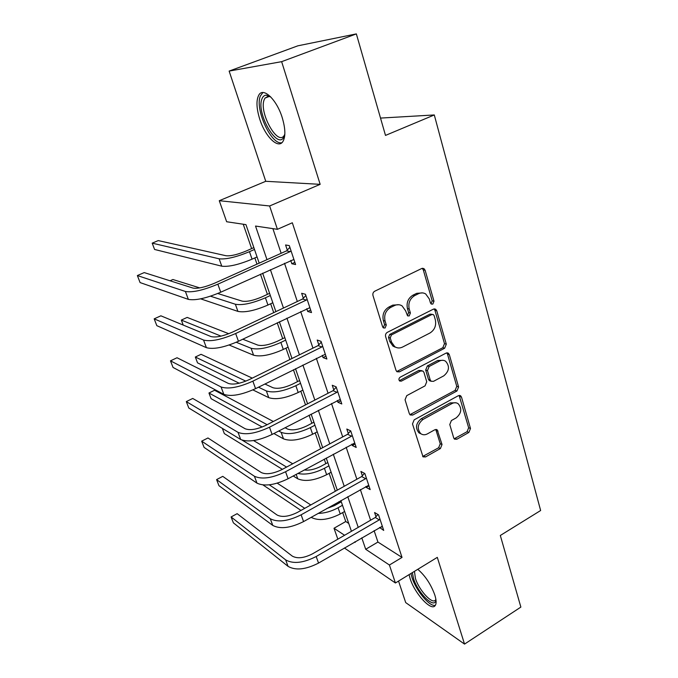 <?xml version="1.0" encoding="UTF-8"?>
<svg xmlns="http://www.w3.org/2000/svg" width="678" height="678" viewBox="0 0 678 678"><rect width="100%" height="100%" fill="white"/><g stroke="black" fill="none" stroke-linecap="round" stroke-linejoin="round"><path stroke-width="1.02" d="M432.818 304.1L433.996 301.202L425.114 270.225L423.92 268.581L421.716 268.513L374.722 291.218C373.154 292.176 372.578 293.599 372.968 295.489L382.629 326.872L383.358 327.915L385.087 327.999L386.299 325.042L385.07 321.025C383.841 315.075 385.68 310.566 390.587 307.481L394.511 305.549C397.181 304.312 399.706 304.422 402.079 305.88L405.605 310.795L407.554 315.855L409.198 315.923L410.393 312.999L409.207 309.007C408.037 303.1 409.859 298.634 414.673 295.608L418.504 293.71C421.038 292.532 423.436 292.616 425.708 293.955L429.327 298.99L430.471 302.964L431.25 304.049L432.818 304.1M431.013 303.685L432.183 300.795L423.309 269.903L422.216 268.327M383.375 327.516L384.579 324.567L383.35 320.558L385.07 321.025M407.436 315.482L408.631 312.558L407.444 308.575L409.207 309.007M409.08 574.63L410.131 578.614C414.555 593.284 431.115 611.539 435.106 605.683C436.53 603.793 436.429 600.233 434.81 594.987C430.903 584.275 425.225 575.715 417.775 569.308M282.218 117.625C276.794 99.793 263.539 87.055 258.988 94.767C256.072 99.929 256.326 108.073 259.759 119.201C265.123 136.405 277.988 149.245 282.811 141.677C285.726 136.82 285.523 128.803 282.218 117.625M453.718 437.937L454.531 439.166L456.879 439.225L468.879 432.445L470.49 428.479L461.489 397.096L460.591 395.766L458.311 395.715L414.156 419.843L412.495 423.936L423.038 456.853L425.53 456.947L440.403 448.539L442.039 444.522L437.191 429.852L434.776 429.776L427.352 433.903C424.945 435.14 422.741 435.056 420.741 433.64C416.834 428.725 417.572 423.996 422.97 419.462L451.989 403.546C454.209 402.41 456.26 402.461 458.142 403.707C462.167 408.546 461.506 413.275 456.158 417.894L451.404 420.529L449.777 424.538L453.718 437.937M374.103 530.628L377.934 542.061L402.02 557.426L389.418 565.02L395.418 582.987L344.39 547.985M356.357 33.9L281.641 61.664L229.139 71.08L297.837 45.824L356.357 33.9L385.494 135.414L434.293 114.955L540.637 510.517L500.313 535.476L520.865 607.09L464.532 644.1L437.302 557.367L395.418 582.987M229.139 71.08L265.751 181.297L320.16 184.34L281.641 61.664M320.16 184.34L269.624 205.976L277.412 229.317L255.53 226.054L266.979 259.649M402.02 557.426L292.328 222.774L277.412 229.317M444.649 348.229L446.31 344.153L436.734 310.753L435.64 309.219L433.411 309.151L387.324 332.339C385.799 333.305 385.223 334.712 385.604 336.551L396.011 370.366L396.961 371.739L399.444 371.858L444.649 348.229L442.836 347.704L444.497 343.636L434.929 310.329L434.022 308.931M449.302 354.594L458.582 386.969L456.955 390.986L412.69 415.063L410.198 414.961L409.343 413.69L405.054 399.774L406.741 395.647L425.072 385.85L426.733 381.756L423.962 372.459L423.013 371.078L420.631 370.985L401.393 381.121L399.656 381.044C398.537 379.697 398.715 378.409 400.19 377.188L446.056 353.111L448.311 353.17L449.302 354.594L447.488 354.06L456.76 386.35L458.582 386.969M398.545 581.071L405.698 602.589L464.532 644.1M434.293 114.955L380.519 118.082M272.895 228.647L281.15 253.284M284.497 263.259L297.32 301.507M300.693 311.583L312.948 348.136M316.355 358.306L328.067 393.257M331.5 403.503L342.704 436.929M346.161 447.243L356.874 479.227M360.357 489.592L370.612 520.212M290.726 260.428L291.828 263.75L295.591 264.547L289.32 245.631L285.582 244.97L287.286 250.072M306.778 308.685L307.702 311.465L311.507 312.575L305.447 294.294L301.659 293.303L303.303 298.235M322.296 355.34L323.05 357.611L326.898 359.026L321.041 341.348L317.211 340.042L318.796 344.814M337.313 400.469L337.907 402.266L341.797 403.961L336.127 386.85L332.254 385.257L333.788 389.884M351.84 444.158L352.289 445.497L356.213 447.463L350.721 430.894L346.814 429.03L348.297 433.505M365.917 486.465L366.222 487.38L370.171 489.592L364.857 473.549L360.916 471.43L362.357 475.761M379.553 527.45L383.706 530.416L378.553 514.865L374.578 512.509L375.976 516.712M243.233 224.223L251.64 248.606M254.852 257.928L256.996 264.14M260.454 274.175L267.412 294.354M270.658 303.761L273.726 312.643M277.217 322.779L282.701 338.669M285.972 348.161L289.896 359.535M293.421 369.756L297.506 381.621M300.803 391.181L305.532 404.885M309.083 415.182L311.872 423.267M315.194 432.886L320.669 448.768M324.237 459.133L325.804 463.667M329.144 473.337L335.322 491.262M338.915 501.678L339.322 502.873M342.678 512.593L345.755 521.518L348.729 523.416M337.839 539.18L334.008 528.255L344.585 535.273M345.755 521.518L334.008 528.255M259.199 263.149L245.953 224.63L226.647 221.748L219.274 200.705L269.624 205.976M265.751 181.297L219.274 200.705M361.789 537.824L365.696 549.273L389.418 565.02M270.395 269.666L283.472 308.041M286.921 318.151L299.422 354.823M302.897 365.027L314.846 400.079M318.346 410.351L329.771 443.878M333.296 454.218L344.229 486.287M347.772 496.686L358.23 527.374M354.687 541.976L355.238 542.341L355.043 541.764M351.441 531.306L340.873 500.576M337.288 490.16L326.245 458.04M322.677 447.683L311.134 414.114M307.592 403.817L295.515 368.705M291.998 358.493L279.361 321.762M275.878 311.626L262.649 273.175M377.934 542.061L365.696 549.273M291.828 263.75L294.871 262.369M307.702 311.465L310.668 310.041M323.05 357.611L325.949 356.153M337.907 402.266L340.737 400.783M352.289 445.497L355.06 443.997M366.222 487.38L368.934 485.855M379.722 527.976L382.384 526.425M422.521 292.904L416.724 293.328L418.504 293.71M407.444 308.575C406.275 302.685 408.088 298.235 412.894 295.21L416.724 293.328M398.901 304.736L392.774 305.125L394.511 305.549M383.35 320.558C382.121 314.626 383.96 310.126 388.858 307.058L392.774 305.125M396.732 371.552L442.836 347.704M434.14 315.677L433.378 314.609L431.801 314.558L391.435 334.949L390.231 337.898L391.511 342.085L394.74 346.67C397.172 348.263 399.783 348.39 402.571 347.051L429.962 333.008C434.649 329.974 436.446 325.576 435.327 319.813L434.14 315.677M432.42 314.38L430.005 314.117L431.801 314.558M395.893 347.331L393.011 346.144L389.799 341.559L388.511 337.381L389.714 334.449L430.005 314.117M409.893 414.682L455.133 390.359L456.76 386.35M421.852 370.688L418.868 370.4L399.673 380.502L401.393 381.121M443.785 375.841C449.319 371.112 449.929 366.239 445.599 361.23C443.709 360.035 441.666 359.967 439.48 361.052L429.132 366.51L427.462 370.612L430.216 379.9L431.149 381.256L433.505 381.341L443.785 375.841M443.192 360.323L437.683 360.493L439.48 361.052M430.479 381.028L429.369 380.646L428.437 379.29L425.682 370.027L427.352 365.934L437.683 360.493M447.488 354.06L446.777 352.857M455.947 402.8L450.184 402.893L451.989 403.546M421.08 433.878L419.004 432.895C415.097 427.988 415.834 423.267 421.224 418.75L450.184 402.893M422.665 456.472L438.641 447.76L440.259 443.759L435.776 429.462M454.15 438.785L467.057 431.716L468.659 427.767L459.116 395.435M253.86 247.623L246.199 251.013C237.385 254.64 230.673 256.225 226.054 255.75L158.245 240.588L152.194 243.148L219.13 258.801C226.02 259.547 236.139 257.174 249.47 251.682L254.496 249.453M152.194 243.148L154.584 249.462L221.765 266.183C228.672 267.013 238.775 264.683 252.063 259.166L257.064 256.937M291.023 250.767L290.252 251.58L286.514 250.877L214.528 283.218C204.892 287.243 197.713 288.862 193.001 288.074L144.211 272.59L137.363 275.556L185.399 291.472C192.433 292.701 203.247 290.277 217.841 284.184L290.252 251.58M137.363 275.556L140.092 282.582L188.348 299.371C195.4 300.701 206.197 298.312 220.74 292.21L293.896 259.454M286.514 250.877L289.887 247.343M284.836 134.269L284.141 136.439C278.09 151.465 255.682 113.09 262.005 98.742C262.928 96.395 264.369 95.208 266.335 95.174L270.7 96.886M270.717 96.903L268.285 96.284L265.047 98.064L264.259 99.581C258.632 112.031 277.463 146.287 284.107 135.592L284.845 134.244M262.878 92.547L260.377 95.971C254.564 109.031 271.488 145.66 281.904 142.694M435.971 599.945C435.022 609.844 417.868 593.174 413.538 578.571L412.351 572.622M414.444 571.351L415.428 578.385C418.962 590.174 432.284 604.751 435.488 600.03L435.886 599.369M410.944 573.486L412.004 577.563C415.953 590.479 429.776 607.124 435.361 605.327M269.59 293.345L262.098 296.82C253.462 300.507 246.809 301.939 242.139 301.125L217.74 293.506M200.637 298.837L237.927 311.397C244.911 312.753 254.911 310.626 267.937 305.041L272.827 302.752M210.46 296.193L235.368 304.244C242.343 305.515 252.36 303.363 265.429 297.786L270.336 295.506M199.764 287.904L172.898 279.514L170.034 280.785M284.828 337.644L277.497 341.187C269.039 344.924 262.445 346.221 257.733 345.085L242.758 339.212M229.13 345.017L253.58 355.204C260.64 357.043 270.547 355.128 283.302 349.458L288.091 347.128M236.249 342.271L251.106 348.272C258.157 350.034 268.073 348.094 280.878 342.441L285.675 340.11M228.757 333.72L187.162 317.414L181.331 320.084L221.045 336.127M181.331 320.084L183.221 325.067M307.092 299.261L306.346 300.066L302.558 299.032L232.274 332.212C222.85 336.296 215.74 337.746 210.951 336.559L160.872 315.812L154.177 318.846L203.544 340.042C210.689 341.873 221.392 339.695 235.656 333.517L306.346 300.066M154.177 318.846L156.821 325.66L206.392 347.67C213.553 349.594 224.24 347.458 238.453 341.263L309.88 307.651M302.558 299.032L305.854 295.515M322.635 346.153L321.897 346.95L318.067 345.611L249.411 379.544C240.198 383.68 233.164 384.968 228.308 383.417L177.034 357.747L170.483 360.84L221.07 386.977C228.308 389.367 238.91 387.426 252.86 381.163L321.897 346.95M170.483 360.84L173.051 367.459L223.825 394.35C231.079 396.825 241.656 394.927 255.564 388.647L325.321 354.263M318.067 345.611L321.296 342.102M299.591 380.57L292.421 384.189C284.124 387.969 277.599 389.138 272.844 387.689L264.886 383.994M394.537 346.958L395.105 346.916M252.894 389.909L268.759 397.664C275.878 399.961 285.692 398.24 298.201 392.511L302.88 390.121M258.488 387.189L266.361 390.943C273.471 393.172 283.302 391.418 295.845 385.697L300.54 383.324M252.275 378.129L201.044 354.314L195.323 357.026L245.809 381.138M195.323 357.026L197.535 362.857L239.207 383.223M313.914 422.199L306.888 425.877C298.761 429.699 292.294 430.75 287.497 429.013L285.04 427.708M273.887 433.522L283.48 438.844C290.659 441.564 300.379 440.03 312.634 434.234L317.219 431.81M278.717 431.005L281.15 432.327C288.32 434.979 298.057 433.42 310.355 427.632L314.948 425.216M273.344 421.496L214.57 390.257L208.951 393.011L267.132 424.699M208.951 393.011L211.104 398.689L262.166 427.021M327.805 462.574L320.923 466.32C314.863 469.405 309.295 470.625 304.244 469.973M293.184 475.981L297.761 478.795C304.99 481.914 314.617 480.549 326.643 474.71L331.127 472.244M297.82 473.456C305.447 475.092 314.312 473.371 324.423 468.303L328.923 465.845M292.726 463.777L253.58 440.581M242.266 440.217L286.591 467.074M222.342 428.36L224.333 433.606L282.387 469.337M337.661 391.503L336.941 392.299L333.067 390.672L265.979 425.292C256.962 429.479 249.996 430.623 245.089 428.725L192.73 398.452L186.306 401.596L238.02 432.352C245.343 435.259 255.835 433.547 269.488 427.208L336.941 392.299M186.306 401.596L188.798 408.02L240.682 439.488C248.021 442.471 258.496 440.793 272.098 434.445L340.271 399.359M333.067 390.672L336.229 387.18M352.213 435.403L351.509 436.191L347.594 434.293L282.006 469.54C273.175 473.769 266.284 474.778 261.327 472.566L207.96 437.971L201.671 441.175L254.411 476.253C261.818 479.643 272.2 478.143 285.565 471.735L351.509 436.191M201.671 441.175L204.086 447.404L256.996 483.151C264.412 486.618 274.776 485.151 288.091 478.736L354.73 443.005M347.594 434.293L350.653 430.869M366.298 477.905L365.611 478.702L361.671 476.549L297.515 512.365C288.862 516.636 282.04 517.509 277.039 514.992L222.757 476.354L216.596 479.609L270.285 518.738C277.76 522.585 288.031 521.272 301.125 514.814L365.611 478.702M216.596 479.609L218.943 485.668L272.776 525.425C280.26 529.34 290.523 528.06 303.566 521.594L368.739 485.27M361.671 476.549L364.476 473.346M341.28 501.771L334.542 505.568L326.516 508.661M311.194 517.289L311.626 517.577C318.897 521.068 328.432 519.873 340.229 513.983L344.627 511.483M318.075 513.415C324.813 513.246 331.483 511.356 338.076 507.771L342.492 505.271M310.787 504.957L277.234 483.185M269.268 484.829L304.736 508.33M263.039 484.973L300.973 510.432M379.951 519.094L379.273 519.882L375.298 517.492L312.524 553.824C304.058 558.13 297.295 558.884 292.26 556.087L237.139 513.67L231.096 516.958L285.65 559.884C293.184 564.155 303.363 563.028 316.177 556.519L379.273 519.882M231.096 516.958L233.385 522.848L288.065 566.359C295.608 570.69 305.77 569.596 318.55 563.079L382.316 526.23M375.298 517.492L377.909 514.483M432.183 300.795L433.996 301.202M384.579 324.567L386.299 325.042M408.631 312.558L410.393 312.999M412.894 295.21L414.673 295.608M388.858 307.058L390.587 307.481M423.309 269.903L425.114 270.225M397.723 371.256L399.444 371.858M434.929 310.329L436.734 310.753M444.497 343.636L446.31 344.153M389.714 334.449L391.435 334.949M388.511 337.381L390.231 337.898M389.799 341.559L391.511 342.085M455.133 390.359L456.955 390.986M410.961 414.36L412.69 415.063M418.868 370.4L420.631 370.985M427.352 365.934L429.132 366.51M425.682 370.027L427.462 370.612M428.437 379.29L430.216 379.9M421.224 418.75L422.97 419.462M436.251 430.361L438.022 431.089M440.259 443.759L442.039 444.522M438.641 447.76L440.403 448.539M423.792 456.141L425.53 456.947M459.667 396.452L461.489 397.096M468.659 427.767L470.49 428.479M467.057 431.716L468.879 432.445M455.082 438.48L456.879 439.225M249.47 251.682L252.063 259.166M219.13 258.801L221.765 266.183M217.841 284.184L220.74 292.21M185.399 291.472L188.348 299.371M265.429 297.786L267.937 305.041M235.368 304.244L237.927 311.397M280.878 342.441L283.302 349.458M251.106 348.272L253.58 355.204M235.656 333.517L238.453 341.263M203.544 340.042L206.392 347.67M252.86 381.163L255.564 388.647M221.07 386.977L223.825 394.35M295.845 385.697L298.201 392.511M266.361 390.943L268.759 397.664M310.355 427.632L312.634 434.234M281.15 432.327L283.48 438.844M324.423 468.303L326.643 474.71M296.176 474.354L297.761 478.795M269.488 427.208L272.098 434.445M238.02 432.352L240.682 439.488M285.565 471.735L288.091 478.736M254.411 476.253L256.996 483.151M301.125 514.814L303.566 521.594M270.285 518.738L272.776 525.425M338.076 507.771L340.229 513.983M311.465 517.136L311.626 517.577M316.177 556.519L318.55 563.079M285.65 559.884L288.065 566.359M422.335 268.302L423.92 268.581M434.259 308.897L435.64 309.219M393.011 346.144L394.74 346.67M429.369 380.646L431.149 381.256M447.124 352.823L448.311 353.17M419.004 432.895L420.741 433.64M436.259 429.471L437.191 429.852M459.574 395.418L460.591 395.766M269.352 96.412L265.047 98.064M268.285 96.284L266.335 95.174"/></g></svg>
